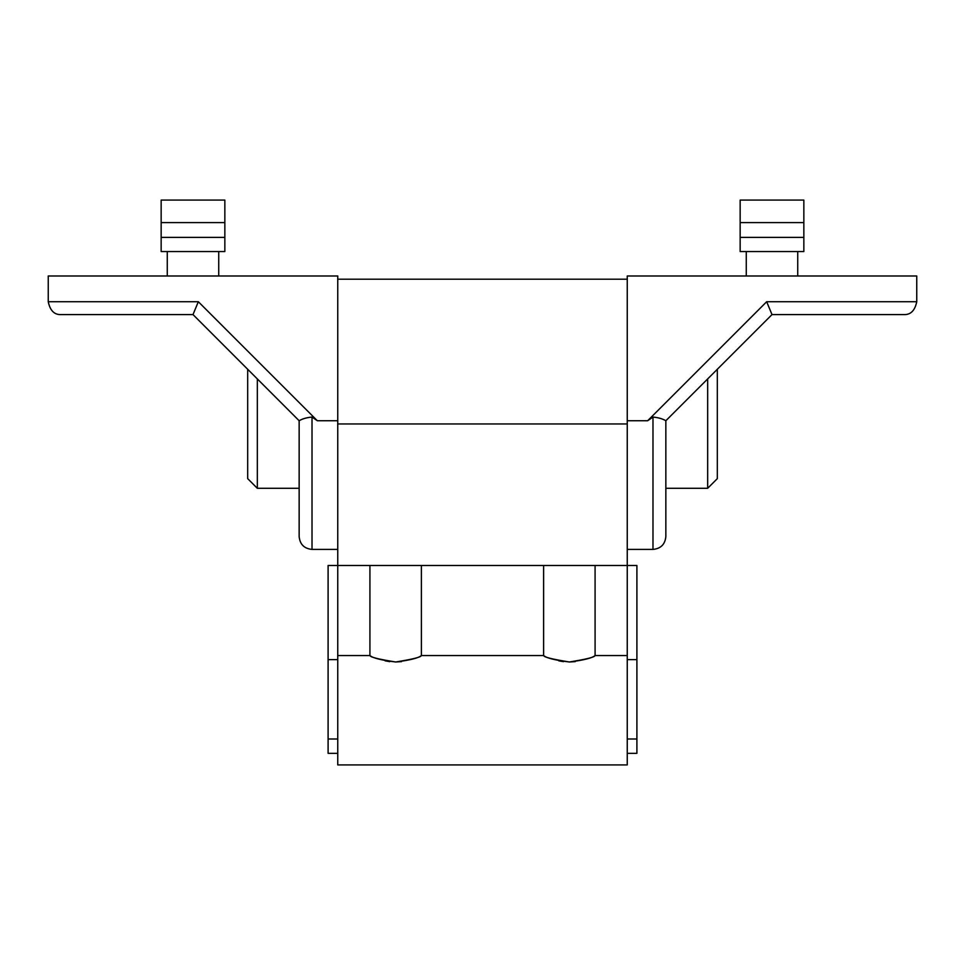 <?xml version="1.0" encoding="UTF-8"?>
<svg xmlns="http://www.w3.org/2000/svg" width="965" height="965" viewBox="0 0 965 965"><rect width="100%" height="100%" fill="white"/><g stroke="black" fill="none" stroke-linecap="round" stroke-linejoin="round"><path stroke-width="1.45" d="M337.75 738.997L328.1 738.997L328.1 753.339L337.75 753.339L337.75 764.919L627.25 764.919L627.25 659.614L636.9 659.614L636.9 565.49L627.25 565.49L627.25 423.961L337.75 423.961L337.75 565.49L627.25 565.49L627.25 659.614M627.25 738.997L636.9 738.997L636.9 659.614M328.1 738.997L328.1 565.49L337.75 565.49L337.75 659.614L328.1 659.614M337.75 753.339L337.75 659.614M627.25 423.961L627.25 279.211L337.75 279.211L337.75 423.961M395.65 661.99C409.86 660.193 418.388 658.082 421.223 655.633C421.186 657.117 412.658 659.24 395.65 661.99C381.44 660.193 372.924 658.082 370.078 655.633C370.114 657.117 378.642 659.24 395.65 661.99L401.524 661.628M389.776 661.64L385.156 660.856M569.35 661.99C583.56 660.193 592.088 658.082 594.923 655.633C594.886 657.117 586.358 659.24 569.35 661.99C555.14 660.193 546.624 658.082 543.778 655.633C543.814 657.117 552.342 659.24 569.35 661.99L575.224 661.628M563.476 661.64L558.856 660.856M627.25 753.339L636.9 753.339L636.9 738.997M652.979 417.061L647.66 420.74L627.25 420.74L627.25 275.99L916.75 275.99L916.75 301.719C914.917 310.609 910.622 314.892 903.879 314.59L772 314.59L665.85 420.74L665.85 536.54C665.09 544.356 660.796 548.639 652.979 549.411L652.979 417.061C658.287 417.556 662.569 418.786 665.85 420.74M665.85 488.29L707.671 488.29L707.671 378.919M707.671 488.29L717.321 478.64L717.321 369.269M803.845 237.39L803.845 251.539L740.155 251.539L740.155 237.39L803.845 237.39L803.845 200.081L740.155 200.081L740.155 222.589L803.845 222.589M740.155 237.39L740.155 222.589M647.66 420.74L766.668 301.719L772 314.59M916.75 301.719L766.668 301.719L769.334 308.161M337.75 549.411L312.021 549.411C304.204 548.639 299.91 544.356 299.15 536.54L299.15 420.74C302.431 418.786 306.713 417.556 312.021 417.061C306.713 417.556 302.431 418.786 299.15 420.74L193 314.59L61.121 314.59C54.378 314.892 50.084 310.609 48.25 301.719L198.332 301.719L195.666 308.161M257.329 378.919L257.329 488.29L299.15 488.29M247.679 369.269L247.679 478.64L257.329 488.29M312.021 549.411L312.021 417.061L317.34 420.74L337.75 420.74L337.75 275.99L48.25 275.99L48.25 301.719M161.155 222.589L224.845 222.589L224.845 200.081L161.155 200.081L161.155 251.539L224.845 251.539L224.845 237.39L161.155 237.39M224.845 222.589L224.845 237.39M317.34 420.74L198.332 301.719L193 314.59M627.25 655.561L595.091 655.561L595.079 565.49M543.621 565.49L543.621 655.549L421.391 655.561L421.379 565.49M369.921 565.49L369.921 655.549L337.75 655.561M627.25 549.411L652.979 549.411M797.729 251.539L797.729 275.99M746.271 251.539L746.271 275.99M167.271 251.539L167.271 275.99M218.729 251.539L218.729 275.99"/></g></svg>
